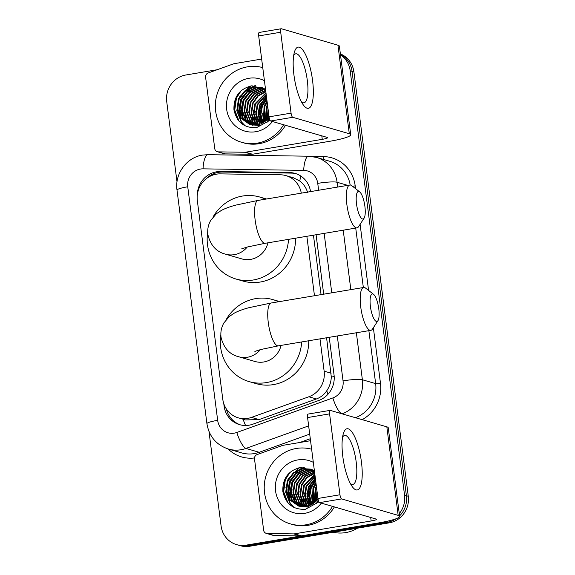 <?xml version="1.0" encoding="UTF-8"?>
<svg xmlns="http://www.w3.org/2000/svg" width="575" height="575" viewBox="0 0 575 575"><rect width="100%" height="100%" fill="white"/><g stroke="black" fill="none" stroke-linecap="round" stroke-linejoin="round"><path stroke-width="0.86" d="M301.3 193.157A23.28 22.116 -73.8 0 0 285.955 175.619A23.28 22.116 -73.8 0 0 280.392 174.786L220.297 173.873A23.28 22.116 -73.8 0 0 216.43 174.167A23.28 22.116 -73.8 0 0 197.347 200.754L222.769 399.179A23.28 22.116 -73.8 0 0 238.287 417.845A23.28 22.116 -73.8 0 0 251.498 417.393L308.825 396.779A23.28 22.116 -73.8 0 0 324.135 371.17L319.995 338.876M307.675 192.589C306.166 187.781 303.564 183.942 299.87 181.075L293.423 177.79L285.955 175.619M238.287 417.845L245.446 419.923L259.059 419.592L316.394 398.971C320.699 397.361 324.149 394.63 326.737 390.784C329.533 386.68 331.056 382.095 331.308 377.035L326.593 337.769M321.066 294.63L313.447 235.189M314.467 295.737L306.856 236.296M310.55 191.604A23.28 22.116 -73.8 0 0 295.097 173.398A23.28 22.116 -73.8 0 0 289.534 172.565L220.433 171.508A23.28 22.116 -73.8 0 0 216.559 171.803A23.28 22.116 -73.8 0 0 197.283 195.191M206.022 178.911A23.28 22.116 106.2 0 1 218.428 172.342A23.28 22.116 106.2 0 1 222.295 172.054L291.396 173.104A23.28 22.116 106.2 0 1 296.024 173.686M340.493 54.855A23.28 22.116 106.2 0 1 350.189 70.804L404.556 495.176A23.28 22.116 106.2 0 1 399.266 513.64M177.021 181.959L166.721 101.588A23.28 22.116 106.2 0 1 185.804 75.002L217.178 69.733M389.354 520.742A23.28 22.116 106.2 0 1 385.473 521.769L246.035 545.165A23.28 22.116 106.2 0 1 236.605 544.626A23.28 22.116 106.2 0 1 221.088 525.967L208.984 431.48M340.414 54.244A23.28 22.116 106.2 0 1 352.051 71.343L406.417 495.715A23.28 22.116 106.2 0 1 399.56 515.926A23.28 22.116 106.2 0 0 406.417 495.715L352.051 71.343A23.28 22.116 106.2 0 0 340.414 54.244M340.371 53.906A23.28 22.116 106.2 0 1 353.912 71.889L408.279 496.261A23.28 22.116 106.2 0 1 389.196 522.855L249.758 546.25L247.897 545.711A23.28 22.116 106.2 0 1 238.467 545.172A23.28 22.116 106.2 0 0 247.897 545.711L387.334 522.308L247.897 545.711L246.035 545.165M396.218 518.7A23.28 22.116 106.2 0 1 387.334 522.308A23.28 22.116 106.2 0 0 396.218 518.7M223.761 403.578L224.07 405.993A23.28 22.116 -73.8 0 0 239.595 424.659A23.28 22.116 -73.8 0 0 252.799 424.206L318.73 400.495A23.28 22.116 -73.8 0 0 334.039 374.893L329.223 337.324M323.696 294.184L316.085 234.744M240.53 424.911A23.28 22.116 106.2 0 1 226.385 408.997M249.758 546.25A23.28 22.116 106.2 0 1 240.328 545.711L236.605 544.626M293.947 75.03A31.043 8.819 -99.5 0 1 294.386 52.21A31.043 8.819 -99.5 0 1 303.765 51.391A31.043 8.819 -99.5 0 1 312.563 80.442A31.043 8.819 -99.5 0 1 303.205 104.765A31.043 8.819 -99.5 0 1 293.947 75.03M301.422 101.789A24.833 7.051 80.5 0 0 303.974 102.803A24.833 7.051 80.5 0 0 307.316 80.471A24.833 7.051 80.5 0 0 295.758 53.813A24.833 7.051 80.5 0 0 293.674 55.602M244.878 152.267A3.881 3.687 -73.8 0 0 245.525 152.217L252.511 154.244A3.881 3.687 106.2 0 1 251.864 154.294L244.878 152.267L218.263 151.857A3.881 3.687 -73.8 0 1 214.748 148.609L205.606 77.244A3.881 3.687 -73.8 0 1 208.157 72.975L233.551 63.847A3.881 3.687 -73.8 0 1 234.183 63.681L261.654 59.067M252.511 154.244L329.245 141.371A31.043 4.039 172.7 0 0 350.728 134.722A31.043 4.039 172.7 0 0 349.291 133.738L292.725 117.3L270.71 120.994L327.276 137.432A7.763 1.006 -7.3 0 1 327.628 137.677A7.763 1.006 -7.3 0 1 322.259 139.344L245.525 152.217M251.864 154.294L225.249 153.892A3.881 3.687 106.2 0 1 224.322 153.755L217.336 151.721M350.728 134.722L339.387 46.18A31.043 4.039 172.7 0 0 337.949 45.202L281.383 28.757A3.881 1.1 80.5 0 0 281.232 28.75A3.881 1.1 80.5 0 0 280.708 32.236L258.692 35.93A3.881 1.1 -99.5 0 1 259.217 32.444L281.232 28.75M270.71 120.994A3.881 1.1 -99.5 0 1 269.057 116.84L291.072 113.146L280.708 32.236M291.072 113.146A3.881 1.1 80.5 0 0 292.725 117.3M269.057 116.84L258.692 35.93M259.936 125.451A34.924 33.177 106.2 0 1 259.641 123.992M259.505 123.194A34.924 33.177 106.2 0 1 259.124 119.571M259.066 117.609A34.924 33.177 106.2 0 1 263.982 99.274M265.075 97.491A34.924 33.177 106.2 0 1 266.347 95.687M283.633 124.753A38.805 36.865 106.2 0 1 257.241 143.161A38.805 36.865 106.2 0 1 241.522 142.262A38.805 36.865 106.2 0 1 215.452 102.882A38.805 36.865 106.2 0 1 247.458 66.837A38.805 36.865 106.2 0 1 262.753 67.613M285.502 125.292A38.805 36.865 106.2 0 1 259.102 143.7A38.805 36.865 106.2 0 1 243.383 142.801L241.522 142.262M269.208 117.753L266.965 119.765A19.399 18.429 106.2 0 0 269.129 117.329M265.564 89.563L251.908 85.776C239.509 88.773 233.522 96.794 233.946 109.854C236.749 122.281 244.289 128.211 256.558 127.643L270.034 120.261M272.442 121.497A27.162 25.803 106.2 0 1 255.774 131.711A27.162 25.803 106.2 0 1 226.665 109.308A27.162 25.803 106.2 0 1 248.925 78.286A27.162 25.803 106.2 0 1 264.428 80.723M261.927 87.58L254.2 87.163L245.158 91.202L239.143 99.259L237.712 109.157L241.198 118.227L249.931 124.495M263.443 88.126L261.632 87.493L253.618 86.998L244.576 91.037L238.56 99.087L237.13 108.984L240.616 118.062L249.643 124.416L257.341 124.818C260.892 124.207 264.105 122.518 266.965 119.765M263.07 87.975L256.529 87.838L247.487 91.878L241.471 99.935L240.041 109.832L243.527 118.903L251.117 124.775M262.789 87.867L255.947 87.673L246.905 91.712L240.889 99.763L239.459 109.66L242.945 118.737L250.815 124.71M263.932 88.413L258.858 88.514L249.816 92.553L243.8 100.611L242.37 110.508L245.856 119.578L252.324 124.962M263.738 88.298L258.276 88.349L249.234 92.388L243.218 100.445L241.787 110.343L245.273 119.413L252.015 124.926M264.773 88.974L261.179 89.197L252.145 93.236L246.129 101.286L244.698 111.183L248.184 120.254L253.553 125.062M264.558 88.823L260.597 89.024L251.562 93.064L245.547 101.121L244.116 111.018L247.602 120.089L253.244 125.048M265.578 89.657L263.508 89.873L254.466 93.912L248.458 101.962L247.027 111.859L250.513 120.937L254.811 125.077M265.449 89.477L262.926 89.7L253.891 93.739L247.875 101.797L246.445 111.694L249.931 120.764L254.495 125.084M265.657 90.318L256.213 94.415L250.204 102.472L248.774 112.369L252.26 121.44L255.774 125.027M249.643 124.416L257.923 124.991M251.397 124.883L252.26 125.177M251.103 124.818L259.67 125.494M265.693 90.57L256.738 94.638L250.786 102.645L249.356 112.535L252.842 121.612L256.098 124.991M265.844 91.748L258.153 96.097L253.108 103.32L251.678 113.218L255.163 122.288L257.42 124.804M265.801 91.425L257.794 95.73L252.526 103.148L251.095 113.045L254.588 122.116L257.09 124.861M266.031 93.193L255.437 103.996L254.006 113.893L257.492 122.964L258.772 124.509M265.981 92.805L254.854 103.823L253.424 113.721L256.91 122.791L258.427 124.595M266.247 94.925L257.765 104.672L256.335 114.569L260.152 124.078M266.189 94.458L257.183 104.499L255.753 114.396L259.807 124.2M266.512 96.974L260.094 105.347L258.613 114.698L261.582 123.503M266.441 96.427L259.512 105.175L258.046 114.748L261.223 123.661M266.822 99.41L262.423 106.023L260.892 114.483L263.062 122.741M266.743 98.763L261.841 105.858L260.317 114.54L262.689 122.949M267.202 102.357L264.752 106.698L264.615 121.749M267.102 101.559L264.169 106.533L264.22 122.022M267.677 106.059L267.073 107.374L266.261 120.434M267.548 105.031L266.491 107.209L265.837 120.8M268.36 111.37L268.058 118.637M268.094 118.838L268.582 121.109M268.151 109.767L267.591 119.147M268.087 109.286L267.073 119.665L267.476 122.029M267.483 104.528L266.426 106.778L265.154 121.354M267.008 100.877L264.098 106.102L263.336 122.583M266.627 97.858L261.769 105.426L259.929 114.375L261.553 123.452M251.491 89.391L243.153 100.014L241.306 108.962L242.93 118.04M254.977 85.646L250.657 87.716M249.162 88.708L240.824 99.331L238.977 108.287L240.602 117.365M249.988 86.113L238.496 98.656L236.799 110.709L241.083 121.756L244.749 125.623M239.15 92.661L236.167 97.98L234.37 108.941L237.633 119.413M267.303 114.669L267.332 119.413M262.646 113.318L263.558 122.446M260.317 112.642L261.79 123.402M257.988 111.96L259.871 123.704M255.667 111.284L257.543 123.021M253.338 110.608L255.214 122.346M251.009 109.933L252.885 121.67M244.023 107.906L245.899 119.643M255.437 85.675L251.548 87.443M250.254 88.241L242.01 97.47M239.373 106.548L241.248 118.292M250.793 85.948L239.682 96.794M237.044 105.872L241.371 121.843L245.245 125.875M241.227 90.591L236.462 98.066L234.758 110.12L239.092 121.232M356.529 204.003A13.973 3.967 80.5 0 0 364.09 218.184A13.973 3.967 80.5 0 0 364.909 206.439A13.973 3.967 80.5 0 0 359.67 191.863A13.973 3.967 80.5 0 0 356.529 204.003M364.09 218.184L358.62 226.615A21.728 6.174 -99.5 0 1 356.982 227.88A21.728 6.174 -99.5 0 1 346.869 204.556A21.728 6.174 -99.5 0 1 349.787 185.021A21.728 6.174 -99.5 0 1 351.749 185.682L359.67 191.863M241.737 248.81L247.674 246.927L265.248 243.275A21.728 6.174 80.5 0 1 255.135 219.952A21.728 6.174 80.5 0 1 258.053 200.416L235.958 205.074C230.101 206.597 225.228 208.394 221.332 210.443L216.265 213.828L210.752 220.347C208.243 224.732 207.287 229.475 207.87 234.578C210.493 245.353 216.373 251.879 225.515 254.157L241.809 258.894A21.728 20.642 -73.8 0 0 250.614 259.397A21.728 20.642 -73.8 0 0 267.957 242.822M288.528 239.365A42.687 40.552 106.2 0 1 253.252 280.003A42.687 40.552 106.2 0 1 235.966 279.019A42.687 40.552 106.2 0 1 207.697 232.278M212.973 217.142A42.687 40.552 106.2 0 1 242.499 196.046A42.687 40.552 106.2 0 1 259.792 197.038A42.687 40.552 106.2 0 1 265.442 199.173M295.572 238.187A42.687 40.552 106.2 0 1 260.238 282.037A42.687 40.552 106.2 0 1 242.945 281.046L235.966 279.019M370.408 306.461A13.973 3.967 80.5 0 0 377.962 320.642A13.973 3.967 80.5 0 0 378.788 308.897A13.973 3.967 80.5 0 0 373.549 294.328A13.973 3.967 80.5 0 0 370.408 306.461M377.962 320.642L372.492 329.08A21.728 6.174 -99.5 0 1 370.853 330.338A21.728 6.174 -99.5 0 1 360.741 307.014A21.728 6.174 -99.5 0 1 363.659 287.478A21.728 6.174 -99.5 0 1 365.628 288.14L373.549 294.328M254.876 351.397L260.82 349.507L278.386 345.855A21.728 6.174 80.5 0 1 268.273 322.532A21.728 6.174 80.5 0 1 271.192 302.996L249.097 307.654C243.239 309.185 238.366 310.974 234.471 313.023L229.411 316.408L223.891 322.927C221.382 327.319 220.426 332.062 221.016 337.166C223.632 347.933 229.518 354.459 238.661 356.744L254.955 361.474A21.728 20.642 -73.8 0 0 263.752 361.984A21.728 20.642 -73.8 0 0 281.096 345.402M301.667 341.952A42.687 40.552 106.2 0 1 266.397 382.591A42.687 40.552 106.2 0 1 249.104 381.599A42.687 40.552 106.2 0 1 220.836 334.858M226.112 319.729A42.687 40.552 106.2 0 1 255.638 298.633A42.687 40.552 106.2 0 1 272.931 299.618A42.687 40.552 106.2 0 1 278.58 301.753M308.717 340.767A42.687 40.552 106.2 0 1 273.377 384.618A42.687 40.552 106.2 0 1 256.091 383.626L249.104 381.599M342.829 456.665A31.043 8.819 -99.5 0 1 343.275 433.838A31.043 8.819 -99.5 0 1 352.655 433.025A31.043 8.819 -99.5 0 1 361.452 462.077A31.043 8.819 -99.5 0 1 352.094 486.4A31.043 8.819 -99.5 0 1 342.829 456.665M350.312 483.417A24.833 7.051 80.5 0 0 352.863 484.43A24.833 7.051 80.5 0 0 356.205 462.106A24.833 7.051 80.5 0 0 344.641 435.448A24.833 7.051 80.5 0 0 342.556 437.237M293.768 533.895A3.881 3.687 -73.8 0 0 294.414 533.852L301.393 535.878A3.881 3.687 106.2 0 1 300.754 535.929L293.768 533.895L267.152 533.492A3.881 3.687 -73.8 0 1 263.637 530.243L254.495 458.872A3.881 3.687 -73.8 0 1 257.047 454.609L282.44 445.474A3.881 3.687 -73.8 0 1 283.072 445.309L310.543 440.702M301.393 535.878L378.134 522.998A31.043 4.039 172.7 0 0 399.611 516.35A31.043 4.039 172.7 0 0 398.173 515.365L341.615 498.927L319.599 502.622L376.158 519.067A7.763 1.006 -7.3 0 1 376.517 519.311A7.763 1.006 -7.3 0 1 371.148 520.972L294.414 533.852M300.754 535.929L274.131 535.519A3.881 3.687 106.2 0 1 273.204 535.383L266.225 533.356M399.611 516.35L388.269 427.814A31.043 4.039 172.7 0 0 386.831 426.83L330.273 410.392A3.881 1.1 80.5 0 0 330.122 410.378A3.881 1.1 80.5 0 0 329.597 413.871L307.582 417.565A3.881 1.1 -99.5 0 1 308.099 414.072L330.122 410.378M319.599 502.622A3.881 1.1 -99.5 0 1 317.946 498.467L339.962 494.773L329.597 413.871M339.962 494.773A3.881 1.1 80.5 0 0 341.615 498.927M317.946 498.467L307.582 417.565M357.506 528.166A34.924 33.177 106.2 0 1 345.676 532.608A34.924 33.177 106.2 0 1 333.227 532.242M308.825 507.078A34.924 33.177 106.2 0 1 308.531 505.626M308.394 504.828A34.924 33.177 106.2 0 1 308.013 501.199M307.956 499.237A34.924 33.177 106.2 0 1 312.872 480.901M313.964 479.126A34.924 33.177 106.2 0 1 315.237 477.315M332.522 506.381A38.805 36.865 106.2 0 1 306.123 524.788A38.805 36.865 106.2 0 1 290.404 523.89A38.805 36.865 106.2 0 1 264.342 484.517A38.805 36.865 106.2 0 1 296.348 448.464A38.805 36.865 106.2 0 1 311.636 449.247M334.384 506.92A38.805 36.865 106.2 0 1 307.984 525.334A38.805 36.865 106.2 0 1 292.272 524.429L290.404 523.89M318.097 499.387L315.855 501.4A19.399 18.429 106.2 0 0 318.018 498.963M314.453 471.191L300.797 467.41C288.398 470.4 282.411 478.422 282.835 491.481C285.638 503.916 293.178 509.845 305.447 509.277L318.917 501.889M321.332 503.125A27.162 25.803 106.2 0 1 304.657 513.346A27.162 25.803 106.2 0 1 275.554 490.942A27.162 25.803 106.2 0 1 297.814 459.914A27.162 25.803 106.2 0 1 313.317 462.35M310.809 469.207L303.09 468.798L294.048 472.837L288.032 480.887L286.602 490.784L290.088 499.855L298.82 506.129M312.333 469.753L310.522 469.121L302.507 468.625L293.466 472.664L287.45 480.722L286.019 490.619L289.505 499.689L298.526 506.043L306.231 506.453C309.781 505.835 312.987 504.153 315.855 501.4M311.959 469.603L305.411 469.473L296.377 473.512L290.361 481.562L288.93 491.46L292.416 500.537L299.999 506.402M311.672 469.502L304.836 469.301L295.794 473.34L289.778 481.397L288.348 491.294L291.834 500.365L299.704 506.345M312.822 470.048L307.74 470.149L298.705 474.188L292.689 482.245L291.259 492.143L294.745 501.213L301.207 506.597M312.627 469.926L307.158 469.976L298.123 474.016L292.107 482.073L290.677 491.97L294.163 501.041L300.905 506.553M313.662 470.609L310.069 470.824L301.027 474.864L295.018 482.921L293.588 492.818L297.074 501.889L302.443 506.697M313.447 470.458L309.487 470.659L300.445 474.698L294.436 482.748L293.006 492.646L296.492 501.716L302.134 506.676M314.46 471.292L312.397 471.5L303.356 475.539L297.34 483.597L295.917 493.494L299.402 502.564L303.701 506.704M314.338 471.105L311.815 471.335L302.773 475.374L296.765 483.424L295.334 493.321L298.82 502.392L303.384 506.712M314.547 471.946L305.102 476.05L299.086 484.1L297.656 493.997L301.142 503.075L304.664 506.654M298.526 506.043L306.813 506.618M300.287 506.51L301.149 506.805M299.992 506.446L308.559 507.128M314.582 472.204L305.62 476.265L299.668 484.272L298.238 494.169L301.724 503.24L304.987 506.625M314.733 473.376L307.043 477.724L301.997 484.948L300.567 494.845L304.053 503.916L306.31 506.438M314.69 473.06L306.683 477.358L301.415 484.783L299.985 494.68L303.471 503.75L305.972 506.496M314.913 474.821L304.326 485.623L302.896 495.521L306.382 504.591L307.654 506.137M314.863 474.433L303.744 485.458L302.313 495.355L305.799 504.426L307.316 506.223M315.136 476.553L306.655 486.299L305.224 496.196L309.041 505.705M315.078 476.093L306.072 486.134L304.642 496.031L308.696 505.827M315.402 478.608L308.983 486.975L307.503 496.333L310.471 505.13M315.33 478.062L308.401 486.809L306.935 496.376L310.112 505.288M315.711 481.045L311.312 487.658L309.774 496.11L311.952 504.376M315.632 480.391L310.73 487.485L309.206 496.175L311.578 504.584M316.092 483.985L313.634 488.333L313.504 503.384M315.991 483.194L313.052 488.161L313.109 503.657M316.566 487.686L315.963 489.009L315.143 502.068M316.43 486.666L315.38 488.836L314.726 502.435M317.242 492.998L316.947 500.264M316.983 500.473L317.472 502.744M317.041 491.402L316.48 500.775M316.976 490.913L315.963 501.292M315.963 501.314L316.365 503.664M316.365 486.155L315.316 488.405L314.036 502.981M315.898 482.504L312.987 487.729L312.225 504.217M315.517 479.493L310.658 487.054L308.818 496.009L310.442 505.087M300.38 471.018L292.035 481.642L290.195 490.597L291.82 499.675M303.866 467.281L299.546 469.351M298.051 470.343L289.714 480.966L287.867 489.922L289.491 498.999M298.878 467.748L287.385 480.29L285.689 492.344L289.965 503.391L293.638 507.258M288.039 474.296L285.056 479.615L283.259 490.576L286.522 501.048M316.192 496.297L316.214 501.041M311.535 494.946L312.448 504.081M309.206 494.27L310.68 505.037M306.877 493.594L308.753 505.332M304.549 492.919L306.425 504.656M302.22 492.243L304.103 503.98M299.898 491.567L301.774 503.305M292.912 489.533L294.788 501.271M304.326 467.302L300.438 469.078M299.144 469.876L290.9 479.097M288.255 488.182L290.138 499.919M299.676 467.583L288.571 478.422M285.933 487.507L290.26 503.477L294.127 507.502M290.116 472.226L285.344 479.694L283.647 491.747L287.982 502.866M245.561 425.493A23.28 5.987 -109.8 0 1 243.081 419.24M299.87 181.075A23.28 7.037 -89.1 0 1 300.668 175.943M334.19 376.596A23.28 3.026 172.7 0 0 331.308 377.035M213.483 174.872A23.28 7.037 -89.1 0 1 213.735 173.686M328.066 394.155A23.28 5.987 -109.8 0 1 326.737 390.784M227.456 410.485A23.28 3.026 172.7 0 0 226.83 410.622M331.128 373.204L324.135 371.17M316.394 398.971L308.825 396.779M259.059 419.592L251.498 417.393M318.629 190.246L317.745 183.375A15.525 14.749 -73.8 0 0 303.693 170.38L203.047 168.849A15.525 14.749 -73.8 0 0 200.467 169.043A15.525 14.749 -73.8 0 0 187.745 186.774L217.666 420.332A15.525 14.749 -73.8 0 0 234.298 433.133A15.525 14.749 -73.8 0 0 236.814 432.472L332.846 397.936A15.525 14.749 -73.8 0 0 343.045 380.866L337.295 335.973M203.047 168.849A15.525 4.693 -89.1 0 1 207.934 154.682L202.551 155.092C186.58 157.392 174.556 174.038 177.007 190.095A15.525 2.02 -7.3 0 1 187.745 186.774M308.646 425.881L245.949 448.428A31.043 29.49 106.2 0 1 240.911 449.751A31.043 29.49 106.2 0 1 228.333 449.032L241.601 452.884A31.043 29.49 -73.8 0 0 254.179 453.603A31.043 29.49 -73.8 0 0 259.21 452.288L309.702 434.132M260.274 453.445A3.881 0.999 70.2 0 0 259.21 452.288L245.949 448.428A15.525 3.989 -109.8 0 1 236.814 432.472M311.657 156.422L323.56 156.601A34.924 33.177 106.2 0 1 355.185 185.847L355.537 188.636M360.108 224.322L368.582 290.447M373.362 327.743L380.485 383.338A34.924 33.177 106.2 0 1 362.164 419.664M310.292 438.725L299.791 442.506M254.481 457.959A34.924 33.177 106.2 0 1 228.167 448.982M350.189 70.804L353.912 71.889M385.473 521.769L389.196 522.855M404.556 495.176L408.279 496.261M350.182 184.999A31.043 29.49 -73.8 0 0 329.655 161.237L316.387 157.385A31.043 29.49 106.2 0 1 337.079 182.268L347.731 185.366M356.363 332.774L362.379 379.759L375.647 383.611L368.87 330.675M343.045 380.866A15.525 2.02 -7.3 0 1 362.379 379.759A31.043 29.49 106.2 0 1 342.132 413.835M355.4 417.694A31.043 29.49 -73.8 0 0 375.647 383.611A3.881 0.503 172.7 0 0 380.485 383.338M317.745 183.375A15.525 2.02 -7.3 0 1 337.079 182.268L337.69 187.048M343.217 230.187L350.836 289.635M363.342 287.536L355.724 228.095M331.768 292.833L324.156 233.393M352.389 186.178A3.881 0.503 172.7 0 0 355.185 185.847M323.071 159.325A3.881 1.172 90.9 0 0 323.56 156.601M341.363 413.612A15.525 3.989 -109.8 0 1 332.846 397.936M303.693 170.38A15.525 4.693 -89.1 0 1 308.588 156.213L207.934 154.682M177.007 190.095L206.921 423.653A15.525 2.02 -7.3 0 1 217.666 420.332M222.295 172.054L220.433 171.508M291.396 173.104L289.534 172.565M224.818 406.209L224.07 405.993M370.99 205.189A7.763 1.006 -7.3 0 1 371.033 205.268L394.306 386.946A7.763 1.006 172.7 0 0 394.263 386.867M349.291 133.738L337.949 45.202M322.259 139.344L321.813 135.844M218.263 151.857L225.249 153.892M225.515 254.157A21.728 20.642 -73.8 0 0 234.32 254.66A21.728 20.642 -73.8 0 0 247.221 247.049M238.661 356.744A21.728 20.642 -73.8 0 0 247.458 357.248A21.728 20.642 -73.8 0 0 260.36 349.629M398.173 515.365L386.831 426.83M371.148 520.972L370.702 517.478M267.152 533.492L274.131 535.519M316.387 157.385L308.588 156.213M206.921 423.653C209.084 436.432 216.214 444.892 228.333 449.032M394.306 386.946L394.443 388.283M370.832 203.945L371.033 205.268M251.965 125.091L252.547 125.264M265.248 243.275L356.982 227.88M259.792 197.038L266.512 198.993M258.053 200.416L349.787 185.021M278.386 345.855L370.853 330.338M272.931 299.618L279.658 301.573M271.192 302.996L363.659 287.478M300.854 506.726L301.437 506.891"/></g></svg>
